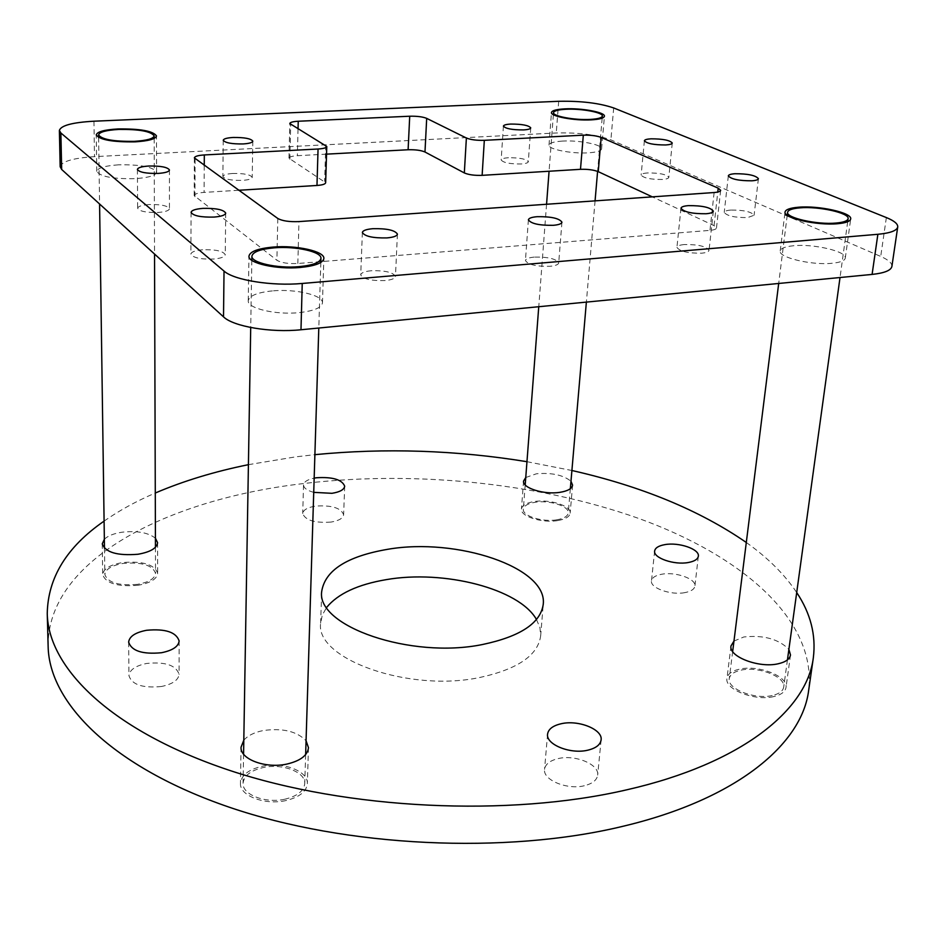 <?xml version="1.0" encoding="UTF-8"?>
<svg xmlns="http://www.w3.org/2000/svg" width="945" height="945" viewBox="0 0 945 945"><rect width="100%" height="100%" fill="white"/><g stroke="black" fill="none" stroke-linecap="round" stroke-linejoin="round"><path stroke-width="0.71" stroke-dasharray="4.72 3.54" d="M272.373 290.906C257.288 292.454 249.244 295.738 248.24 300.758C247.129 308.283 275.609 315.098 298.927 312.653C313.764 310.999 321.607 307.751 322.469 302.896C323.426 295.23 295.383 288.638 272.373 290.906M793.599 245.747C785.283 246.539 780.818 248.275 780.204 250.945C778.078 257.406 811.767 265.521 832.273 263.253C840.377 262.426 844.712 260.714 845.279 258.127C847.157 251.476 813.799 243.633 793.599 245.747M562.488 141.088C554.03 141.62 549.529 142.955 548.998 145.081C547.828 149.227 571.666 153.964 588.392 152.818C596.72 152.263 601.114 150.94 601.599 148.861C602.65 144.644 579.025 140.014 562.488 141.088M118.444 164.843C104.883 165.765 97.666 167.938 96.768 171.352C100.146 176.644 112.987 179.066 135.312 178.652C148.731 177.66 155.83 175.51 156.598 172.179C153.208 166.899 140.486 164.454 118.444 164.843M684.298 244.542C679.703 244.979 677.246 245.913 676.927 247.366C679.679 251.417 687.948 253.354 701.769 253.177C706.305 252.728 708.726 251.795 709.034 250.366C706.258 246.314 698.012 244.377 684.298 244.542M232.671 173.478C226.516 173.915 223.244 174.931 222.866 176.526C224.662 179.278 231.206 180.566 242.499 180.377C248.618 179.928 251.854 178.912 252.209 177.341C250.401 174.589 243.893 173.289 232.671 173.478M534.185 257.111C528.727 257.631 525.81 258.776 525.444 260.513C527.983 264.647 536.193 266.573 550.073 266.289C555.483 265.758 558.365 264.624 558.708 262.911C556.144 258.776 547.97 256.839 534.185 257.111M371.172 270.754C364.628 271.404 361.132 272.774 360.718 274.877C363.057 279.047 371.196 280.948 385.135 280.559C391.62 279.897 395.069 278.527 395.459 276.46C393.096 272.278 385.005 270.376 371.172 270.754M508.469 157.732C503.886 158.039 501.452 158.784 501.169 159.965C503.236 162.705 509.875 164.04 521.097 163.969C525.633 163.65 528.042 162.906 528.314 161.737C526.235 158.996 519.62 157.661 508.469 157.732M202.632 249.775C195.284 250.449 191.374 251.89 190.902 254.099C192.969 257.784 200.541 259.438 213.641 259.048C220.941 258.351 224.815 256.91 225.241 254.737C223.185 251.051 215.637 249.397 202.632 249.775M730.78 210.062C726.693 210.404 724.508 211.184 724.224 212.389C726.894 215.933 734.69 217.669 747.613 217.586L754.086 215.271C751.393 211.715 743.62 209.979 730.78 210.062M647.703 172.935C643.592 173.23 641.395 173.939 641.135 175.049C643.462 178.05 650.526 179.515 662.327 179.467C666.402 179.16 668.564 178.451 668.824 177.353C666.461 174.352 659.421 172.888 647.703 172.935M148.92 204.557C141.844 205.112 138.088 206.353 137.639 208.278C139.47 211.337 146.357 212.731 158.287 212.448C165.316 211.869 169.037 210.629 169.45 208.727C167.619 205.667 160.768 204.274 148.92 204.557M891.891 266.455C892.174 263.171 888.454 259.828 880.716 256.438L610.883 139.884C596.555 134.698 578.352 132.394 556.251 132.973L94.476 156.646C73.072 158.051 61.638 161.418 60.173 166.769M326.545 154.141L297.356 155.701C292.088 156.055 289.288 156.882 288.969 158.205L325.647 182.704M238.612 190.276L204.073 192.39C197.859 192.863 194.564 193.938 194.174 195.591L276.885 260.241C281.303 262.864 288.284 263.95 297.852 263.49L709.967 230.367C714.042 230.001 716.216 229.198 716.487 227.969L714.066 225.631L652.322 196.867M772.183 695.532C754.653 699.808 726.918 688.74 729.256 678.687C730.012 674.553 733.946 671.718 741.057 670.147C758.386 666.071 785.945 676.844 783.688 687.121C782.956 691.126 779.129 693.925 772.183 695.532M161.536 686.483C142.73 688.35 131.863 684.747 128.945 675.675C129.642 669.792 135.584 665.717 146.758 663.437C165.41 661.63 176.183 665.28 179.066 674.364C178.428 680.093 172.581 684.133 161.536 686.483M330.951 522.089C314.732 523.164 305.329 520.305 302.719 513.525C303.262 509.887 307.55 507.406 315.571 506.095C331.66 505.055 341.015 507.926 343.626 514.718C343.106 518.285 338.877 520.742 330.951 522.089M313.728 492.357C307.101 490.514 303.711 488.045 303.534 484.939C303.924 481.82 307.468 479.552 314.165 478.135M684.936 592.609C670.974 595.48 649.947 587.979 651.483 580.844C652.05 577.631 655.44 575.434 661.654 574.253C675.486 571.501 696.382 578.836 694.906 586.101C694.362 589.243 691.031 591.405 684.936 592.609M584.305 785.744C567.106 790.126 542.737 779.92 544.556 769.36C545.336 764.162 549.895 760.583 558.212 758.587C575.233 754.393 599.437 764.363 597.665 775.124C596.897 780.168 592.444 783.7 584.305 785.744M138.147 585.262C117.664 586.975 105.852 583.431 102.698 574.619C103.477 568.76 110.093 564.744 122.555 562.558C142.837 560.905 154.543 564.484 157.673 573.32C156.976 579.001 150.468 582.982 138.147 585.262M104.352 539.264C107.931 535.791 113.896 533.429 122.248 532.177C137.249 530.594 148.318 532.614 155.429 538.225M557.609 520.589C541.969 523.341 520.104 516.254 521.439 509.06C522.065 505.362 526.33 502.858 534.244 501.547C549.73 498.925 571.43 505.835 570.166 513.159C569.575 516.761 565.382 519.242 557.609 520.589M525.751 477.508L536.417 473.788C551.715 472.5 563.232 474.992 570.981 481.265M773.542 696.63C754.512 701.284 724.413 689.259 726.965 678.368C727.78 673.88 732.044 670.796 739.77 669.107C758.551 664.678 788.437 676.36 786.004 687.523C785.212 691.858 781.054 694.894 773.542 696.63M733.97 641.064L743.857 636.965C763.548 634.886 778.562 639.021 788.886 649.357M285.933 800.557C264.895 805.506 239.38 795.655 240.455 783.334C241.412 775.113 248.712 769.407 262.356 766.23C283.181 761.552 308.401 771.155 307.349 783.7C306.452 791.638 299.317 797.249 285.933 800.557M243.798 740.254C247.779 735.612 254.217 732.387 263.112 730.568C282.484 727.851 296.801 731.241 306.062 740.738M536.488 619.507L539.938 627.645L540.658 635.902C537.977 655.287 517.825 669.119 480.19 677.4C408.937 692.697 315.146 658.819 320.638 623.216L322.304 615.101L326.651 607.399M48.136 646.439C47.049 561.59 162.942 501.724 294.923 484.608C408.299 469.759 535.484 481.832 638.749 518.451C740.703 555.247 816.976 619.211 808.672 690.287M248.417 464.668L295.667 456.86L314.886 454.663M526.956 461.692L571.902 470.504M746.302 542.477C767.801 557.763 784.598 574.442 796.706 592.527M104.104 521.108C119.105 510.595 136.163 501.24 155.287 493.018M284.977 799.175C265.604 803.722 242.085 794.65 243.078 783.287C243.964 775.715 250.685 770.458 263.253 767.529C282.46 763.206 305.719 772.077 304.739 783.629C303.912 790.953 297.332 796.139 284.977 799.175M556.676 519.833C542.265 522.361 522.112 515.84 523.341 509.201C523.92 505.788 527.842 503.484 535.142 502.279C549.411 499.858 569.433 506.236 568.264 512.97C567.709 516.301 563.846 518.592 556.676 519.833M137.521 584.353C118.657 585.935 107.765 582.663 104.86 574.536C105.568 569.15 111.675 565.441 123.157 563.421C141.856 561.897 152.653 565.204 155.535 573.343C154.886 578.588 148.885 582.262 137.521 584.353M886.363 217.574L880.716 256.438M613.695 107.954L610.883 139.884M558.696 101.292L556.251 132.973M93.945 121.208L94.476 156.646M277.795 218.472L276.885 260.241M194.918 196.749L195.107 158.973M714.125 192.532L709.967 230.367M297.852 263.49L298.951 221.591M714.066 225.631L717.775 192.036M298.041 128.933L297.356 155.701M289.855 159.351L290.682 124.598M325.753 145.235L324.631 181.381M204.25 165.552L204.073 192.39M248.24 300.758L248.96 256.154M780.204 250.945L785.047 212.011M548.998 145.081L551.467 112.502M96.768 171.352L96.236 134.899M680.979 208.231L676.927 247.366M223.244 140.262L222.866 176.526M528.397 219.819L525.444 260.513M362.372 232.494L360.718 274.877M503.413 126.122L501.169 159.965M191.091 212.365L190.902 254.099M728.323 175.864L724.224 212.389M644.384 140.758L641.135 175.049M137.391 169.45L137.639 208.278M169.45 170.005L169.45 208.727M672.261 143.026L668.824 177.353M758.41 178.676L754.086 215.271M225.713 213.121L225.241 254.737M530.747 127.882L528.314 161.737M397.42 234.124L395.459 276.46M561.944 222.193L558.708 262.911M252.811 141.159L252.209 177.341M713.345 211.172L709.034 250.366M156.598 172.179L156.492 135.926M601.599 148.861L604.422 116.247M845.279 258.127L850.689 218.992M322.469 302.896L323.863 258.481M288.969 158.205L289.796 123.535M716.487 227.969L720.657 190.335M194.174 195.591L194.363 157.886M787.22 215.283L778.692 283.465M732.659 651.542L729.256 678.687M847.689 221.732L840.022 277.523M787.445 659.882L783.688 687.121M128.638 642.151L128.945 675.675M303.534 484.939L302.719 513.525M654.637 551.006L651.483 580.844M547.568 734.17L544.556 769.36M102.249 543.847L102.698 574.619M523.565 481.052L521.439 509.06M730.993 645.955L726.965 678.368M241.046 747.2L240.455 783.334M320.638 623.216L321.69 591.523M540.658 635.902L543.245 604.292M308.472 747.684L307.349 783.7M790.504 654.979L786.004 687.523M572.587 485.128L570.166 513.159M157.591 542.702L157.673 573.32M601.114 739.9L597.665 775.124M698.343 556.203L694.906 586.101M344.689 486.191L343.626 514.718M179.137 640.97L179.066 674.364M251.831 260.324L250.708 327.49M243.574 754.145L243.078 783.287M320.827 262.45L318.796 328.033M305.637 754.582L304.739 783.629M553.38 114.688L549.069 171.246M546.564 204.262L538.756 306.712M525.196 484.915L523.341 509.201M602.166 118.149L597.594 171.388M595.066 200.872L586.372 302.105M570.343 488.671L568.264 512.97M98.634 137.498L99.579 203.99M104.482 548.324L104.86 574.536M154.165 138.431L154.531 254.028M155.452 547.249L155.535 573.343"/><path stroke-width="1.42" d="M273.306 247.058C258.079 248.44 249.964 251.476 248.96 256.154C247.85 263.183 276.601 269.668 300.132 267.482C315.098 265.994 323.013 262.993 323.863 258.481C324.82 251.323 296.506 245.05 273.306 247.058M798.501 207.227C790.126 207.935 785.638 209.53 785.047 212.011C782.968 218.023 816.988 225.737 837.636 223.717C845.787 222.973 850.134 221.402 850.689 218.992C852.508 212.802 818.819 205.349 798.501 207.227M565.015 108.852C556.51 109.301 551.998 110.518 551.467 112.502C550.309 116.341 574.336 120.854 591.157 119.861C599.52 119.377 603.949 118.172 604.422 116.247C605.438 112.325 581.647 107.931 565.015 108.852M118.078 128.945C104.411 129.737 97.134 131.733 96.236 134.899C99.627 139.825 112.561 142.152 135.052 141.856C148.578 140.994 155.724 139.021 156.492 135.926C153.09 131.001 140.273 128.674 118.078 128.945M688.373 205.632C683.755 206.01 681.286 206.884 680.979 208.231C683.778 212.011 692.13 213.853 706.045 213.747C710.616 213.357 713.05 212.495 713.345 211.172C710.51 207.38 702.194 205.537 688.373 205.632M233.12 137.474C226.93 137.864 223.634 138.785 223.244 140.262C225.064 142.849 231.655 144.065 243.03 143.947C249.185 143.545 252.445 142.624 252.811 141.159C250.992 138.584 244.424 137.356 233.12 137.474M537.197 216.688C531.692 217.149 528.763 218.189 528.397 219.819C530.984 223.681 539.276 225.512 553.262 225.312C558.719 224.839 561.613 223.8 561.944 222.193C559.345 218.33 551.089 216.488 537.197 216.688M372.909 228.69C366.306 229.269 362.797 230.533 362.372 232.494C364.746 236.392 372.968 238.199 387.013 237.904C393.557 237.301 397.03 236.049 397.42 234.124C395.022 230.214 386.848 228.406 372.909 228.69M510.749 124.067C506.142 124.338 503.697 125.023 503.413 126.122C505.504 128.674 512.202 129.938 523.495 129.914C528.066 129.642 530.476 128.957 530.747 127.882C528.633 125.319 521.971 124.055 510.749 124.067M202.903 208.384C195.497 208.987 191.551 210.31 191.091 212.365C193.158 215.814 200.801 217.385 214.019 217.078C221.378 216.464 225.276 215.141 225.713 213.121C223.634 209.672 216.027 208.089 202.903 208.384M734.903 173.726C730.792 174.034 728.595 174.742 728.323 175.864C731.04 179.172 738.907 180.826 751.925 180.802C755.988 180.495 758.15 179.786 758.41 178.676C755.669 175.357 747.838 173.703 734.903 173.726M650.987 138.82C646.841 139.08 644.632 139.73 644.384 140.758C646.758 143.557 653.869 144.951 665.741 144.963C669.84 144.691 672.025 144.042 672.261 143.026C669.863 140.226 662.776 138.832 650.987 138.82M148.755 166.025C141.632 166.509 137.84 167.655 137.391 169.45C139.234 172.297 146.168 173.62 158.193 173.407C165.28 172.9 169.025 171.766 169.45 170.005C167.596 167.147 160.697 165.824 148.755 166.025M318.052 149.015C323.556 148.648 326.462 147.81 326.781 146.475L325.647 182.704C325.328 184.133 322.434 185.055 316.977 185.468L318.052 149.015L204.321 154.945L204.25 165.552M326.781 146.475L289.796 123.535C290.115 122.307 292.938 121.539 298.242 121.243L298.041 128.933M652.322 196.867L598.244 171.659C593.614 169.864 587.695 169.084 580.49 169.32L482.127 175.345C474.544 175.593 468.614 174.79 464.326 172.935L424.978 152.003C421.033 150.302 415.41 149.558 408.11 149.759L409.717 116.223L298.242 121.243M409.717 116.223C417.052 116.058 422.71 116.778 426.691 118.373L424.978 152.003M464.326 172.935L466.381 138.017L426.691 118.373M466.381 138.017C470.716 139.754 476.693 140.533 484.324 140.332L482.127 175.345M580.49 169.32L583.313 135.159L484.324 140.332M583.313 135.159C590.554 134.97 596.519 135.726 601.185 137.415L598.244 171.659M717.775 192.036L718.2 188.149L601.185 137.415M718.2 188.149L720.657 190.335C720.397 191.481 718.224 192.213 714.125 192.532L298.951 221.591C289.3 221.98 282.26 220.941 277.795 218.472L194.363 157.886C194.753 156.338 198.072 155.358 204.321 154.945M877.87 234.289C890.261 233.12 896.888 230.674 897.726 226.965C897.974 223.894 894.194 220.764 886.363 217.574L613.695 107.954C599.248 103.064 580.915 100.843 558.696 101.292L93.945 121.208C72.387 122.425 60.87 125.508 59.381 130.469L60.882 132.997L224.024 271.073C233.852 280.157 271.936 286.3 302.235 283.465L877.87 234.289L872.093 274.416C884.414 273.093 891.005 270.435 891.891 266.455L897.726 226.965M59.381 130.469L60.173 166.769L61.673 169.474L223.516 316.858C233.25 326.533 270.955 332.935 300.983 329.758L872.093 274.416M316.977 185.468L238.612 190.276M408.11 149.759L326.545 154.141M836.065 223.055C817.047 224.91 785.685 217.811 787.598 212.259C788.142 209.979 792.276 208.502 799.99 207.853C818.736 206.116 849.791 213.003 848.102 218.697C847.606 220.917 843.59 222.37 836.065 223.055M161.477 652.735C142.518 654.507 131.579 650.975 128.638 642.151C129.347 636.422 135.324 632.465 146.581 630.28C165.375 628.567 176.231 632.122 179.137 640.97C178.487 646.545 172.604 650.467 161.477 652.735M314.165 478.135L316.457 477.757C332.64 476.776 342.055 479.587 344.689 486.191C344.181 489.652 339.928 492.026 331.943 493.314L313.728 492.357M688.338 562.511C674.293 565.264 653.113 557.94 654.637 551.006C655.192 547.887 658.594 545.761 664.831 544.639C678.746 541.981 699.796 549.151 698.343 556.203C697.812 559.251 694.469 561.354 688.338 562.511M587.672 750.212C570.355 754.453 545.761 744.459 547.568 734.17C548.336 729.115 552.919 725.63 561.295 723.716C578.434 719.665 602.851 729.41 601.114 739.9C600.358 744.802 595.882 748.239 587.672 750.212M155.429 538.225L157.591 542.702C156.882 548.218 150.326 552.081 137.923 554.266C117.31 555.884 105.415 552.412 102.249 543.847L104.352 539.264M570.981 481.265L572.587 485.128C571.997 488.636 567.791 491.034 559.972 492.321C544.261 494.956 522.231 488.033 523.565 481.052L525.751 477.508M788.886 649.357L790.504 654.979C789.725 659.197 785.555 662.15 777.983 663.815C758.847 668.304 728.477 656.551 730.993 645.955L733.97 641.064M306.062 740.738L308.472 747.684C307.586 755.421 300.392 760.879 286.902 764.068C265.699 768.852 239.959 759.201 241.046 747.2L243.798 740.254M482.47 644.525C410.732 659.267 316.197 626.122 321.69 591.523C324.997 570.367 347.004 556.298 387.686 549.305C456.624 537.268 547.757 567.284 543.245 604.292C540.611 623.121 520.352 636.54 482.47 644.525M326.651 607.399C337.932 593.708 357.801 584.459 386.245 579.639C443.796 569.563 519.171 588.605 536.488 619.507M796.706 592.527C810.597 613.388 816.149 635.111 813.338 657.72L808.672 690.287C802.128 743.928 737.147 799.151 623.216 826.225C505.799 854.764 345.787 847.122 229.092 807.148C112.124 767.092 49.116 702.678 48.136 646.439L47.25 613.541C47.888 577.678 66.835 546.86 104.104 521.108M314.886 454.663C385.3 447.824 455.998 450.163 526.956 461.692M571.902 470.504C641.36 486.226 699.489 510.205 746.302 542.477M813.338 657.72C807.018 709.884 741.813 763.572 627.043 789.748C508.753 817.354 347.287 809.582 229.6 770.388C111.616 731.111 48.171 668.245 47.25 613.541M155.287 493.018C183.413 481.005 214.456 471.555 248.417 464.668M299.057 266.655C277.369 268.663 250.886 262.686 251.902 256.213C252.823 251.902 260.288 249.102 274.31 247.826C295.714 245.972 321.832 251.76 320.946 258.351C320.154 262.521 312.854 265.297 299.057 266.655M590.117 119.424C574.607 120.334 552.471 116.176 553.534 112.632C554.018 110.813 558.176 109.691 566.008 109.266C581.352 108.415 603.288 112.479 602.343 116.081C601.906 117.865 597.831 118.975 590.117 119.424M134.367 141.337C113.648 141.608 101.729 139.47 98.599 134.922C99.426 132.005 106.135 130.174 118.727 129.43C139.198 129.181 151.011 131.331 154.153 135.879C153.433 138.726 146.841 140.545 134.367 141.337M60.882 132.997L61.673 169.474M224.024 271.073L223.516 316.858M302.235 283.465L300.983 329.758M787.598 212.259L787.22 215.283M778.692 283.465L732.659 651.542M848.102 218.697L847.689 221.732M840.022 277.523L787.445 659.882M251.902 256.213L251.831 260.324M250.708 327.49L243.574 754.145M320.946 258.351L320.827 262.45M318.796 328.033L305.637 754.582M553.534 112.632L553.38 114.688M549.069 171.246L546.564 204.262M538.756 306.712L525.196 484.915M602.343 116.081L602.166 118.149M597.594 171.388L595.066 200.872M586.372 302.105L570.343 488.671M98.599 134.922L98.634 137.498M99.579 203.99L104.482 548.324M154.153 135.879L154.165 138.431M154.531 254.028L155.452 547.249"/></g></svg>
